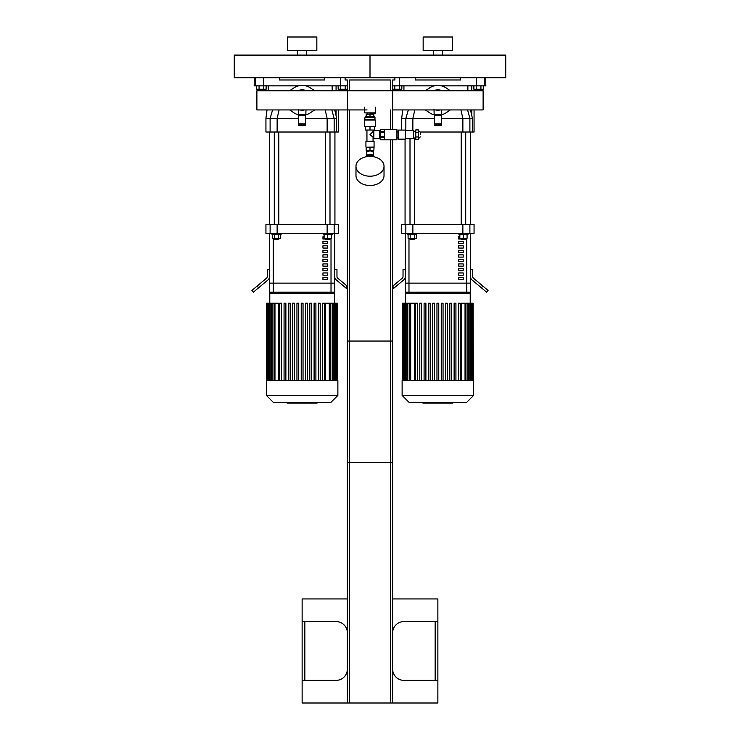 <?xml version="1.0" encoding="UTF-8"?>
<svg xmlns="http://www.w3.org/2000/svg" width="740" height="740" viewBox="0 0 740 740"><rect width="100%" height="100%" fill="white"/><g stroke="black" fill="none" stroke-linecap="round" stroke-linejoin="round"><path stroke-width="1.11" d="M316.84 37L287.425 37L287.425 50.57L316.84 50.57L316.84 37M297.61 50.57L297.61 55.102M234.266 77.719L370 77.719L370 55.102L505.735 55.102L505.735 77.719L370 77.719L370 55.102L234.266 55.102L234.266 77.719M452.575 37L423.16 37L423.16 50.57L452.575 50.57L452.575 37M433.344 50.57L433.344 55.102M255.402 77.719L255.402 85.868L263.727 85.868L263.727 77.719M255.402 85.868L254.171 85.868L254.31 77.719M340.539 77.719L340.539 85.868L347.375 85.868M340.539 85.868L305.777 85.868M298.488 85.868L263.727 85.868M279.507 77.719L279.507 79.985L324.758 79.985L324.758 77.719M392.625 85.868L399.461 85.868L399.461 77.719M485.69 77.719L485.829 85.868L484.598 85.868L484.598 77.719M476.273 77.719L476.273 85.868L484.598 85.868M476.273 85.868L441.512 85.868M434.223 85.868L399.461 85.868M415.242 77.719L415.242 79.985L460.493 79.985L460.493 77.719M338.328 109.936L338.328 132.016L336.7 132.016L336.7 118.437L334.748 109.936M338.328 90.752L338.328 89.253M336.7 132.016L334.156 132.016L334.156 118.437L327.136 118.437L327.136 132.016L334.156 132.016M327.136 132.016L277.13 132.016L277.13 118.437L298.738 118.437M270.109 132.016L265.938 132.016L265.938 118.437L270.109 118.437L270.109 132.016L277.13 132.016M332.149 90.752L332.149 85.868M305.528 118.437L327.136 118.437L325.193 109.936M336.682 118.437L334.156 118.437L331.853 109.936M279.072 109.936L277.13 118.437L270.109 118.437L272.588 109.936M474.062 109.936L474.062 132.016L472.435 132.016L472.435 118.437L470.483 109.936M474.062 90.752L474.062 89.253M472.435 132.016L469.891 132.016L469.891 118.437L462.87 118.437L462.87 132.016L469.891 132.016M462.87 132.016L420.283 132.016M467.874 90.752L467.874 85.868M414.807 109.936L412.865 118.437L434.473 118.437M441.262 118.437L462.87 118.437L460.928 109.936M467.588 109.936L469.891 118.437L472.435 118.437M401.672 130.083L401.672 118.437L405.844 118.437L405.844 130.536M412.865 130.536L412.865 118.437L405.844 118.437L408.323 109.936M325.914 239.649L329.994 239.196L325.461 239.196L325.914 239.649M331.344 234.497L331.344 238.289L324.111 238.289L324.111 234.497M327.728 234.497L327.728 238.289M323.204 233.359L323.204 234.497L332.251 234.497L332.251 233.359M329.994 224.312L329.994 132.016M274.725 239.649L278.804 239.196L274.281 239.196L274.725 239.649M278.804 238.289L278.804 239.196M274.447 234.497L274.447 238.289L280.719 238.289L280.719 234.497M278.629 234.497L278.629 238.289M272.357 234.497L272.357 238.289L274.447 238.289M272.015 233.359L272.015 234.497L281.061 234.497L281.061 233.359M278.804 224.312L278.804 132.016M334.933 132.016L334.933 224.312M461.649 239.649L465.719 239.196L461.196 239.196L461.649 239.649M467.079 234.497L467.079 238.289L459.845 238.289L459.845 234.497M463.462 234.497L463.462 238.289M458.939 233.359L458.939 234.497L467.985 234.497L467.985 233.359M465.719 224.312L465.719 132.016M410.46 239.649L414.539 239.196L410.006 239.196L410.46 239.649M414.539 238.289L414.539 239.196M410.182 234.497L410.182 238.289L416.454 238.289L416.454 234.497M414.363 234.497L414.363 238.289M408.092 234.497L408.092 238.289L410.182 238.289M407.749 233.359L407.749 234.497L416.796 234.497L416.796 233.359M414.539 224.312L414.539 138.001M470.668 132.016L470.668 224.312M269.554 292.18L269.554 283.133L269.554 292.18L334.711 292.18L334.711 283.133L269.554 283.133L269.554 233.359M334.156 224.312L338.328 224.312L338.328 233.359L334.156 233.359L334.156 224.312L327.136 224.312L327.136 233.359L334.156 233.359M270.109 233.359L265.938 233.359L265.938 224.312L270.109 224.312L270.109 233.359L277.13 233.359L277.13 224.312L270.109 224.312M277.13 224.312L327.136 224.312M327.136 233.359L277.13 233.359M257.122 286.084L251.924 290.45L253.385 292.18L258.584 287.814L257.122 286.084L266.483 278.231A2.266 2.266 0 0 0 267.297 276.492L267.297 269.554L269.554 269.554M269.554 276.492A4.523 4.523 0 0 1 267.945 279.961L258.584 287.814M334.711 269.554L336.968 269.554L336.968 276.492A2.266 2.266 0 0 0 337.782 278.231L347.143 286.084L345.691 287.814L336.33 279.961A4.523 4.523 0 0 1 334.711 276.492M345.691 287.814L347.375 289.238M470.446 292.18L470.446 233.359L470.446 283.133L405.289 283.133L405.289 292.18L470.446 292.18L470.446 283.133L405.289 283.133L405.289 233.359M469.891 224.312L474.062 224.312L474.062 233.359L469.891 233.359L469.891 224.312L462.87 224.312L462.87 233.359L469.891 233.359M405.844 233.359L401.672 233.359L401.672 224.312L405.844 224.312L405.844 233.359L412.865 233.359L412.865 224.312L405.844 224.312M412.865 224.312L462.87 224.312M462.87 233.359L412.865 233.359M392.625 289.238L394.309 287.814L392.625 286.288M392.857 286.084L402.218 278.231A2.266 2.266 0 0 0 403.032 276.492L403.032 269.554L405.289 269.554M405.289 276.492A4.523 4.523 0 0 1 403.67 279.961L394.309 287.814M470.446 269.554L472.703 269.554L472.703 276.492A2.266 2.266 0 0 0 473.517 278.231L482.878 286.084L481.416 287.814L472.055 279.961A4.523 4.523 0 0 1 470.446 276.492M481.416 287.814L486.615 292.18L488.076 290.45L482.878 286.084M325.461 239.02L322.945 239.02L322.945 236.754L324.111 236.754M327.469 241.277L327.469 243.543L322.945 243.543L322.945 241.277L327.469 241.277M327.469 245.8L327.469 248.067L322.945 248.067L322.945 245.8L327.469 245.8M327.469 250.324L327.469 252.59L322.945 252.59L322.945 250.324L327.469 250.324M327.469 254.856L327.469 257.113L322.945 257.113L322.945 254.856L327.469 254.856M327.469 259.379L327.469 261.636L322.945 261.636L322.945 259.379L327.469 259.379M327.469 263.903L327.469 266.16L322.945 266.16L322.945 263.903L327.469 263.903M327.469 268.426L327.469 270.692L322.945 270.692L322.945 268.426L327.469 268.426M327.469 272.949L327.469 275.215L322.945 275.215L322.945 272.949L327.469 272.949M327.469 277.472L327.469 279.739L322.945 279.739L322.945 277.472L327.469 277.472M334.711 233.359L334.711 283.133L269.554 283.133M461.196 239.02L458.68 239.02L458.68 236.754L459.845 236.754M463.203 241.277L463.203 243.543L458.68 243.543L458.68 241.277L463.203 241.277M463.203 245.8L463.203 248.067L458.68 248.067L458.68 245.8L463.203 245.8M463.203 250.324L463.203 252.59L458.68 252.59L458.68 250.324L463.203 250.324M463.203 254.856L463.203 257.113L458.68 257.113L458.68 254.856L463.203 254.856M463.203 259.379L463.203 261.636L458.68 261.636L458.68 259.379L463.203 259.379M463.203 263.903L463.203 266.16L458.68 266.16L458.68 263.903L463.203 263.903M463.203 268.426L463.203 270.692L458.68 270.692L458.68 268.426L463.203 268.426M463.203 272.949L463.203 275.215L458.68 275.215L458.68 272.949L463.203 272.949M463.203 277.472L463.203 279.739L458.68 279.739L458.68 277.472L463.203 277.472M269.786 303.215L269.786 293.308L270.914 292.18M274.966 380.499L274.966 303.215L278.749 303.215L278.749 380.499M307.331 303.215L307.331 380.499L307.331 303.215L305.518 303.215L305.518 380.499M314.093 380.499L314.093 303.215L314.093 380.499M325.517 380.499L325.517 303.215L337.385 303.215L337.385 380.499M301.226 380.499L301.226 303.215L303.039 303.215L303.039 380.499M279.785 380.499L279.785 303.215L281.589 303.215L281.589 380.499M284.068 380.499L284.068 303.215L285.881 303.215L285.881 380.499M288.36 380.499L288.36 303.215L290.173 303.215L290.173 380.499M292.651 380.499L292.651 303.215L294.455 303.215L294.455 380.499M296.943 380.499L296.943 303.215L298.747 303.215L298.747 380.499M309.81 380.499L309.81 303.215L311.614 303.215L311.614 380.499M318.385 380.499L318.385 303.215L320.198 303.215L320.198 380.499M322.677 380.499L322.677 303.215L324.481 303.215L324.481 380.499M337.653 380.499L337.385 303.215M315.906 380.499L315.906 303.215L314.093 303.215M266.391 380.499L337.875 380.499L337.875 395.428L266.391 395.428L266.391 380.499M274.966 303.215L266.613 303.215L266.613 380.499M266.391 395.428L273.541 402.579L330.725 402.579L337.875 395.428M405.52 303.215L405.52 293.308L406.649 292.18M410.7 380.499L410.7 303.215L414.483 303.215L414.483 380.499M424.094 303.215L424.094 380.499L424.094 303.215L425.907 303.215L425.907 380.499M432.669 303.215L432.669 380.499L432.669 303.215L434.482 303.215L434.482 380.499M443.057 303.215L443.057 380.499L443.057 303.215L441.253 303.215L441.253 380.499M447.349 303.215L447.349 380.499L447.349 303.215L445.545 303.215L445.545 380.499M451.641 303.215L451.641 380.499L451.641 303.215L449.828 303.215L449.828 380.499M454.12 380.499L454.12 303.215L454.12 380.499M455.933 303.215L455.933 380.499L455.933 303.215L454.12 303.215M460.215 303.215L460.215 380.499L460.215 303.215L458.411 303.215L458.411 380.499M461.251 380.499L461.251 303.215L473.119 303.215L473.119 380.499M436.961 380.499L436.961 303.215L438.774 303.215L438.774 380.499M415.519 380.499L415.519 303.215L417.323 303.215L417.323 380.499M419.802 380.499L419.802 303.215L421.615 303.215L421.615 380.499M428.386 380.499L428.386 303.215L430.19 303.215L430.19 380.499M473.387 380.499L473.119 303.215M402.125 380.499L473.609 380.499L473.609 395.428L402.125 395.428L402.125 380.499M410.7 303.215L402.347 303.215L402.347 380.499M402.125 395.428L409.276 402.579L466.459 402.579L473.609 395.428M310.495 87.977L314.602 90.752L310.495 87.977A14.93 14.93 0 0 0 293.771 87.977L289.664 90.752L293.771 87.977M293.771 112.711L289.664 109.936L293.771 112.711A14.93 14.93 0 0 0 298.285 114.765M305.981 114.765A14.93 14.93 0 0 0 310.495 112.711L314.602 109.936L310.495 112.711M298.285 109.428L298.738 125.68L301.004 125.68L301.004 124.098L298.738 124.098M305.528 124.098L303.261 124.098L303.261 125.68L305.528 125.68L305.981 109.936M300.079 109.992L304.427 109.936A9.861 9.861 0 0 1 302.133 110.205L302.586 110.195M301.633 110.195L300.653 110.094M306.397 90.752A10.499 10.499 0 0 0 297.868 90.752M305.805 90.752A10.268 10.268 0 0 0 298.461 90.752M304.427 90.752A9.861 9.861 0 0 0 299.839 90.752M299.839 109.936A9.861 9.861 0 0 0 302.133 110.205M301.199 109.936A9.639 9.639 0 0 0 303.067 109.936M303.067 90.752A9.639 9.639 0 0 0 301.199 90.752M305.528 114.82L298.738 114.82M303.261 125.68L301.004 125.68M303.261 124.098L301.004 124.098M446.229 87.977L450.336 90.752L446.229 87.977A14.93 14.93 0 0 0 429.505 87.977L425.398 90.752L429.505 87.977M429.505 112.711L425.398 109.936L429.505 112.711A14.93 14.93 0 0 0 434.019 114.765M441.715 114.765A14.93 14.93 0 0 0 446.229 112.711L450.336 109.936L446.229 112.711M434.019 109.428L434.473 125.68L436.739 125.68L436.739 124.098L434.473 124.098M441.262 124.098L438.996 124.098L438.996 125.68L441.262 125.68L441.715 109.936M440.161 109.936A9.861 9.861 0 0 1 435.573 109.936L439.403 110.084M437.368 110.195L436.387 110.094M442.132 90.752A10.499 10.499 0 0 0 433.603 90.752M441.539 90.752A10.268 10.268 0 0 0 434.195 90.752M440.161 90.752A9.861 9.861 0 0 0 435.573 90.752M436.933 109.936A9.639 9.639 0 0 0 438.802 109.936M438.802 90.752A9.639 9.639 0 0 0 436.933 90.752M441.262 114.82L434.473 114.82M438.996 125.68L436.739 125.68M438.996 124.098L436.739 124.098M392.625 129.407L392.625 90.752L256.891 90.752L256.891 109.936L367.059 109.936L347.375 109.936L347.375 79.985L345.118 79.985L345.118 77.719M392.625 109.936L483.109 109.936L483.109 90.752L347.375 90.752M347.375 632.866A11.313 11.313 0 0 0 336.071 621.563L302.133 621.563L302.133 680.375L336.071 680.375A11.313 11.313 0 0 0 347.375 669.071M392.625 669.071A11.313 11.313 0 0 0 403.929 680.375L437.867 680.375L437.867 621.563L403.929 621.563A11.313 11.313 0 0 0 392.625 632.866M437.867 680.375L437.867 703L392.625 703L392.625 341.048L347.375 341.048L347.375 703L302.133 703L302.133 680.375M302.133 621.563L302.133 598.938L347.375 598.938M392.625 598.938L437.867 598.938L437.867 621.563M347.375 703L390.359 703L390.359 341.048M390.359 703L392.625 703M349.641 703L349.641 341.048M263.764 85.868L263.764 89.253L266.113 89.253L266.113 85.868M263.764 89.253L259.065 89.253L259.065 85.868M259.065 89.253L256.715 89.253L256.715 85.868M399.498 85.868L399.498 89.253L401.848 89.253L401.848 85.868M399.498 89.253L394.799 89.253L394.799 85.868M394.799 89.253L392.625 89.253M347.375 89.253L345.201 89.253L345.201 85.868M345.201 89.253L340.502 89.253L340.502 85.868M340.502 89.253L338.152 89.253L338.152 85.868M480.935 85.868L480.935 89.253L483.285 89.253L483.285 85.868M480.935 89.253L476.236 89.253L476.236 85.868M476.236 89.253L473.887 89.253L473.887 85.868M392.625 139.814L392.625 462.296L347.375 462.296L347.375 109.936M394.882 77.719L394.882 79.985L392.625 79.985L392.625 90.752M390.359 90.752L390.359 79.985L349.641 79.985L349.641 90.752M349.641 109.936L349.641 462.296M390.359 109.936L390.359 129.407M390.359 139.814L390.359 462.296M365.024 117.373L374.976 117.373L374.07 116.467L365.93 116.467L365.024 117.373L364.57 120.084L364.57 126.42L375.43 126.42L375.43 120.084L364.57 120.084M366.152 116.467L366.152 114.21L373.848 114.21L373.848 116.467M370 126.42L370 130.037L365.477 130.037L365.477 126.42M370 130.037L374.523 130.037L374.523 126.42M370 114.21L370 116.467M374.976 117.373L374.976 119.63L365.024 119.63M379.731 138.454L379.731 130.767M373.848 138.685L373.848 130.536L373.848 138.685L379.5 138.685M366.152 147.232L374.07 147.01L373.848 150.405L366.152 150.405L366.152 147.232L370 147.232L370 150.405M365.93 141.22L374.07 141.22L365.93 141.22L365.93 147.01M373.053 130.037L373.053 131.554L370 134.615L373.617 137.668M366.947 130.037L366.947 140.988M366.383 155.863L366.383 152.2L370 150.71L373.617 152.209L373.617 150.405M365.967 156.797A4.07 2.877 0 0 1 370 154.309A4.07 2.877 0 0 1 374.033 156.797M367.438 155.899A4.07 2.877 0 0 1 370 155.261A4.07 2.877 0 0 1 372.562 155.899M370 147.232L373.848 147.232M355.977 166.297L355.977 175.574A14.023 9.916 0 0 0 370 185.5A14.023 9.916 0 0 0 384.023 175.574L384.023 166.297A14.023 9.916 0 0 0 370 156.381A14.023 9.916 0 0 0 355.977 166.297A14.023 9.916 0 0 0 370 176.213A14.023 9.916 0 0 0 384.023 166.297M380.675 139.786L384.476 139.786L384.476 137.668L380.675 137.668L380.675 139.786M380.675 137.668L380.675 136.733L384.476 136.733L384.476 132.488L380.675 132.488L380.675 136.733M380.675 132.488L380.675 131.554L384.476 131.554L384.476 129.435L380.675 129.435L380.675 131.554M420.311 134.615L420.311 132.349L420.311 134.615M415.788 132.256L415.788 136.965L418.276 136.965L418.276 129.907L415.788 129.907L415.788 132.256L418.276 132.256M415.788 136.965L415.788 139.314L418.276 139.314L418.276 136.965M405.381 138.685L413.521 138.685L413.521 130.536L405.381 130.536M405.381 134.615L405.381 130.083L398.139 130.083L398.139 139.138L405.381 139.138L405.381 134.615M380.675 139.814L396.918 139.814L396.918 129.407L380.675 129.407M380.675 138.907L379.731 138.907L379.731 130.314L380.675 130.314M366.837 156.639L366.837 155.899L373.164 155.899L373.164 156.639M375.652 112.85L364.348 112.85L375.199 113.303L375.652 107.189M303.678 402.579L303.678 403.115L287.148 403.115L287.148 402.579M289.507 403.115L289.507 402.579M289.877 403.115L289.877 402.579M292.846 403.115L292.846 402.579M294.631 403.115L294.631 402.579M295.408 403.115L295.408 402.579M297.702 403.115L297.702 402.579M316.914 403.115L309.505 403.115M316.572 403.115L316.572 402.579M308.414 402.579L308.414 403.115L304.14 403.115L304.205 402.579M306.129 403.115L306.129 402.579M300.903 403.115L300.903 402.579M439.412 402.579L439.412 403.115L422.882 403.115L422.882 402.579M425.241 403.115L425.241 402.579M425.611 403.115L425.611 402.579M428.58 403.115L428.58 402.579M430.365 403.115L430.365 402.579M431.143 403.115L431.143 402.579M433.437 403.115L433.437 402.579M452.649 403.115L445.24 403.115M452.297 403.115L452.297 402.579M444.148 402.579L444.148 403.115L439.875 403.115L439.939 402.579M441.854 403.115L441.854 402.579M436.637 403.115L436.637 402.579M336.071 85.868L336.071 90.752M336.071 109.936L336.071 115.607M471.796 85.868L471.796 90.752M471.796 109.936L471.796 115.607M331.021 292.18L331.021 238.289M273.245 292.18L273.245 238.289M466.755 292.18L466.755 238.289M408.98 292.18L408.98 238.289M269.786 293.308L334.48 293.308L333.351 292.18M329.3 380.499L329.3 303.215M332.195 380.499L332.195 303.215M334.267 380.499L334.267 303.215M335.664 380.499L335.664 303.215M272.07 380.499L272.07 303.215M269.998 380.499L269.998 303.215M268.601 380.499L268.601 303.215M405.52 293.308L470.214 293.308L469.086 292.18M465.035 380.499L465.035 303.215M467.93 380.499L467.93 303.215M470.002 380.499L470.002 303.215M471.399 380.499L471.399 303.215M407.805 380.499L407.805 303.215M405.733 380.499L405.733 303.215M404.336 380.499L404.336 303.215M305.528 123.821L298.738 123.821M305.528 115.366L298.738 115.366M441.262 123.821L434.473 123.821M441.262 115.366L434.473 115.366M304.852 680.375L304.852 621.563M435.148 621.563L435.148 680.375M420.311 132.349L418.498 130.536L418.498 138.685L420.311 136.872M300.727 403.115L300.727 402.579M310.893 403.115L310.893 402.579M309.163 403.115L309.163 402.579M313.936 403.115L313.936 402.579M302.29 403.115L302.29 402.579M436.461 403.115L436.461 402.579M446.627 403.115L446.627 402.579M444.897 403.115L444.897 402.579M449.67 403.115L449.67 402.579M438.025 403.115L438.025 402.579M306.656 50.57L306.656 55.102M442.391 50.57L442.391 55.102M265.938 118.437L267.001 109.936M268.204 90.752L268.204 85.868M401.672 118.437L402.736 109.936M403.929 90.752L403.929 85.868M325.461 238.289L325.461 239.196M329.994 238.289L329.994 239.196M325.461 224.312L325.461 132.016M274.281 238.289L274.281 239.196M274.281 224.312L274.281 132.016M269.332 132.016L269.332 224.312M461.196 238.289L461.196 239.196M465.719 238.289L465.719 239.196M461.196 224.312L461.196 132.016M410.006 238.289L410.006 239.196M410.006 224.312L410.006 138.685M405.067 139.138L405.067 224.312M334.48 303.215L334.48 293.308M330.207 303.215L330.207 380.499M333.102 303.215L333.102 380.499M335.174 303.215L335.174 380.499M336.571 303.215L336.571 380.499M274.059 380.499L274.059 303.215M271.164 380.499L271.164 303.215M269.101 380.499L269.101 303.215M267.695 380.499L267.695 303.215M266.881 380.499L266.881 303.215M470.214 303.215L470.214 293.308M465.941 303.215L465.941 380.499M468.836 303.215L468.836 380.499M470.899 303.215L470.899 380.499M472.305 303.215L472.305 380.499M409.793 380.499L409.793 303.215M406.898 380.499L406.898 303.215M404.826 380.499L404.826 303.215M403.43 380.499L403.43 303.215M402.615 380.499L402.615 303.215M367.059 113.303L367.059 114.21M372.942 113.303L372.942 114.21M373.848 130.536L379.5 130.536M374.07 141.22L374.07 147.01M373.053 131.554L373.617 131.554M373.053 137.668L373.053 140.988M373.617 155.863L373.617 152.209M366.383 152.209L366.383 150.405M415.788 131.221L413.521 131.221M415.788 138.001L413.521 138.001M398.139 131.896L396.918 131.896M398.139 137.326L396.918 137.326M364.348 112.85L364.348 107.189M317.118 403.115L317.118 402.199M308.95 403.115L308.95 402.199M304.14 403.115L304.14 402.199M452.852 403.115L452.852 402.199M444.685 403.115L444.685 402.199M439.875 403.115L439.875 402.199"/></g></svg>
